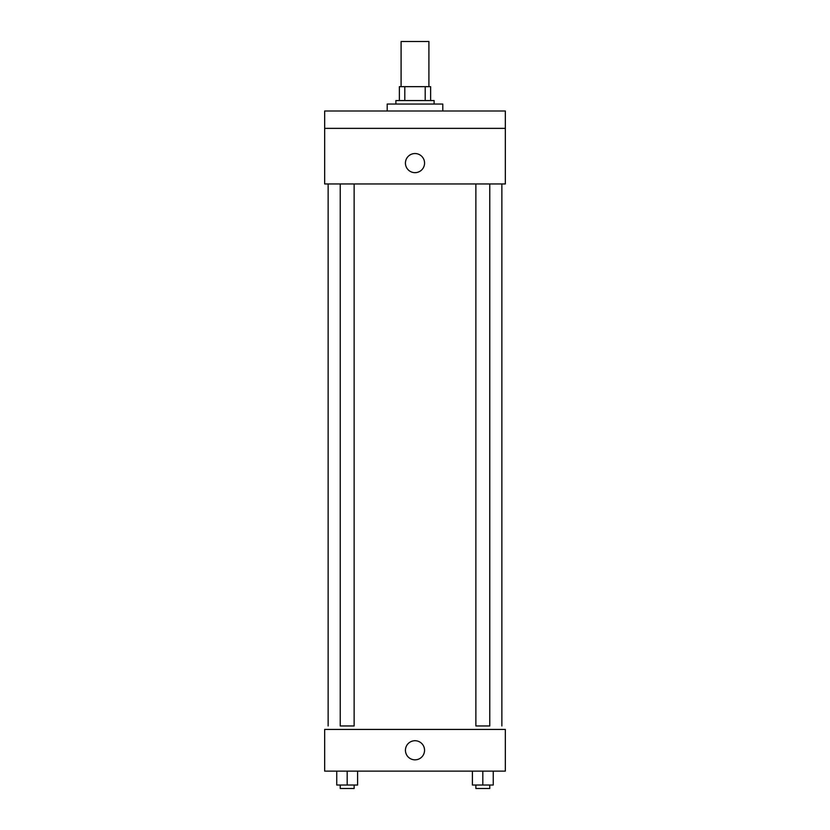 <?xml version="1.0" encoding="UTF-8"?>
<svg xmlns="http://www.w3.org/2000/svg" width="830" height="830" viewBox="0 0 830 830"><rect width="100%" height="100%" fill="white"/><g stroke="black" fill="none" stroke-linecap="round" stroke-linejoin="round"><path stroke-width="1.25" d="M428.903 86.662L428.903 41.5L401.098 41.5L401.098 86.662M404.801 100.565L404.801 86.662L399.365 86.662L399.365 100.565L399.365 86.662M404.801 86.662L430.635 86.662L430.635 100.565M425.199 100.565L425.199 86.662M395.889 104.041L395.889 100.565L434.111 100.565L434.111 104.041M442.795 110.992L442.795 104.041L387.205 104.041L387.205 110.992M324.665 110.992L505.335 110.992L505.335 128.359L324.665 128.359L324.665 110.992M505.335 128.359L505.335 183.949L324.665 183.949L324.665 128.359M415 172.661A9.555 9.555 0 0 1 406.721 158.323A9.555 9.555 0 0 1 423.279 158.323A9.555 9.555 0 0 1 415 172.661M475.87 183.949L475.87 725.96L489.773 725.96L489.773 183.949M354.13 183.949L354.13 725.96L340.227 725.96L340.227 183.949M324.665 729.435L505.335 729.435L505.335 771.132L324.665 771.132L324.665 729.435M415 759.834A9.555 9.555 0 0 1 406.721 745.506A9.555 9.555 0 0 1 423.279 745.506A9.555 9.555 0 0 1 415 759.834M472.395 771.132L472.395 785.024L493.248 785.024L493.248 771.132L493.248 785.024M482.821 785.024L482.821 771.132M489.773 785.024L489.773 788.5L475.87 788.5L475.87 785.024M336.752 771.132L336.752 785.024L357.606 785.024L357.606 771.132L357.606 785.024M347.179 785.024L347.179 771.132M354.13 785.024L354.13 788.5L340.227 788.5L340.227 785.024M501.86 725.96L501.86 183.949M328.14 725.96L328.14 183.949"/></g></svg>
